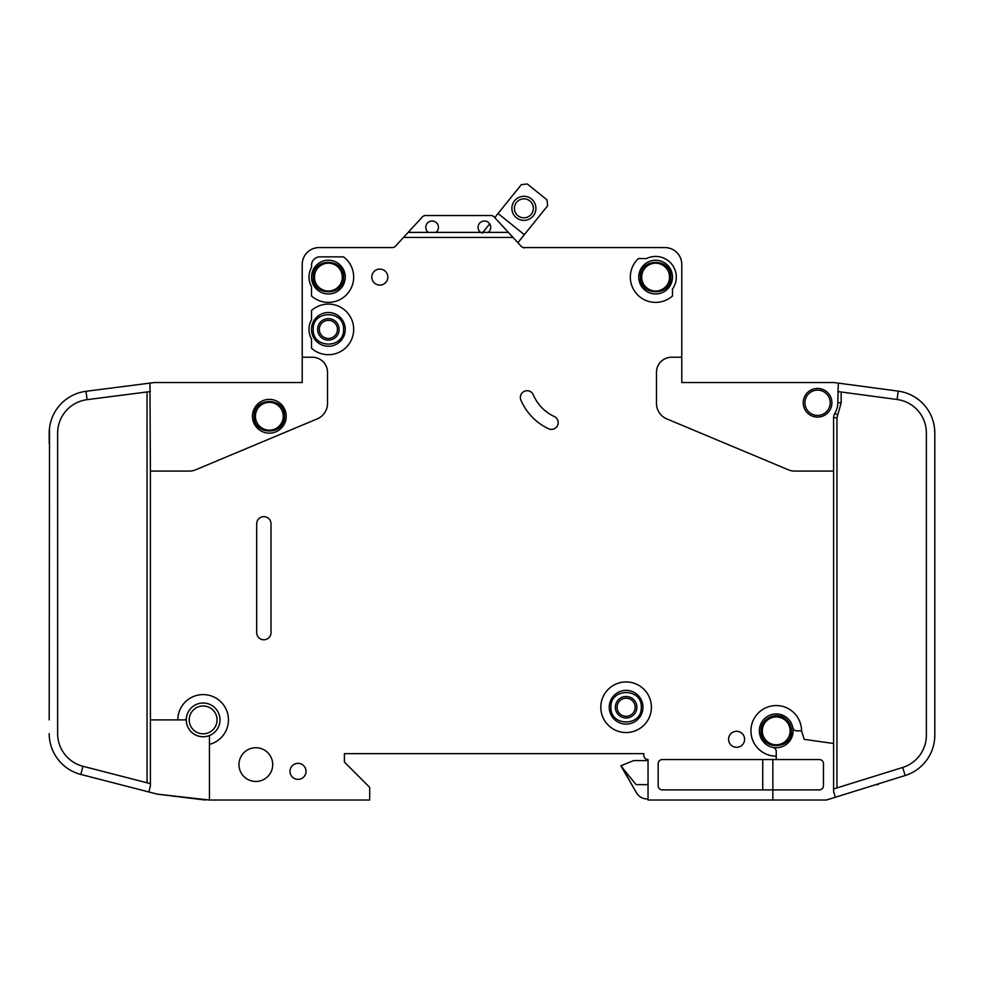 <?xml version="1.0" encoding="UTF-8"?>
<svg xmlns="http://www.w3.org/2000/svg" width="984" height="984" viewBox="0 0 984 984"><rect width="100%" height="100%" fill="white"/><g stroke="black" fill="none" stroke-linecap="round" stroke-linejoin="round"><path stroke-width="1.48" d="M254.155 416.269L254.155 416.269C253.294 435.838 285.372 435.851 284.511 416.269C285.372 396.687 253.294 396.675 254.155 416.269M791.419 730.866C791.321 726.081 789.439 722.145 785.773 719.058C776.634 710.866 760.435 718.603 761.05 730.866L761.05 730.866C760.201 750.448 792.28 750.448 791.419 730.866M801.542 730.866L796.892 730.866A4.219 4.219 0 0 1 792.76 727.484A16.863 16.863 0 0 0 759.365 730.866A16.863 16.863 0 0 1 792.76 727.484A16.863 16.863 0 0 1 772.858 747.385A16.863 16.863 0 0 1 759.365 730.866A16.863 16.863 0 0 0 772.858 747.385A4.219 4.219 0 0 1 776.241 751.518L776.241 756.167A25.301 25.301 0 0 1 750.927 730.866A25.301 25.301 0 0 1 776.241 705.565A25.301 25.301 0 0 1 801.542 730.866L804.199 739.365L833.583 743.498L833.583 417.733A8.438 8.438 0 0 1 834.826 413.341A20.246 20.246 0 0 0 837.802 402.763L838.294 383.12L834.149 382.567L898.22 391.128A42.177 42.177 0 0 1 934.8 432.935L934.8 735.085M670.805 277.094C671.666 257.513 639.588 257.513 640.449 277.094L640.449 277.094C639.588 296.676 671.666 296.688 670.805 277.094L670.805 277.107M343.551 329.394C344.412 309.812 312.334 309.812 313.195 329.394L313.195 329.394C312.334 348.976 344.412 348.976 343.551 329.394L343.551 329.394M343.551 277.094C344.412 257.513 312.334 257.513 313.195 277.094C312.334 296.676 344.412 296.688 343.551 277.094M641.285 707.25C642.146 687.668 610.068 687.668 610.929 707.25L610.929 707.25C610.068 726.832 642.146 726.832 641.285 707.25L641.285 707.25M490.733 227.341A6.322 6.322 0 0 1 488.199 232.396L480.61 232.396A6.322 6.322 0 0 1 484.411 221.006A6.322 6.322 0 0 1 490.733 227.341M438.446 227.341A6.322 6.322 0 0 1 435.912 232.396L428.323 232.396A6.322 6.322 0 0 1 432.111 221.006A6.322 6.322 0 0 1 438.446 227.341M672.49 277.094A16.863 16.863 0 0 1 655.627 293.97A16.863 16.863 0 0 1 638.751 277.094A16.863 16.863 0 0 1 655.627 260.231A16.863 16.863 0 0 1 672.49 277.094M345.249 329.394A16.863 16.863 0 0 1 328.373 346.257A16.863 16.863 0 0 1 311.51 329.394A16.863 16.863 0 0 1 328.373 312.518A16.863 16.863 0 0 1 345.249 329.394M345.249 277.094A16.863 16.863 0 0 1 328.373 293.97A16.863 16.863 0 0 1 311.51 277.094A16.863 16.863 0 0 1 328.373 260.231A16.863 16.863 0 0 1 345.249 277.094M609.231 707.25A16.863 16.863 0 0 0 626.107 724.113A16.863 16.863 0 0 0 642.97 707.25A16.863 16.863 0 0 0 626.107 690.374A16.863 16.863 0 0 0 609.231 707.25M804.912 402.763A12.657 12.657 0 0 1 817.569 390.119A12.657 12.657 0 0 1 830.213 402.763A12.657 12.657 0 0 1 817.569 415.42A12.657 12.657 0 0 1 804.912 402.763M189.211 719.894A13.911 13.911 0 0 1 203.122 705.983A13.911 13.911 0 0 1 217.046 719.894A13.911 13.911 0 0 1 203.122 733.818A13.911 13.911 0 0 1 189.211 719.894M255.422 416.269A13.911 13.911 0 0 1 269.333 402.345A13.911 13.911 0 0 1 283.257 416.269A13.911 13.911 0 0 1 269.333 430.18A13.911 13.911 0 0 1 255.422 416.269M762.317 730.866A13.911 13.911 0 0 1 776.241 716.942A13.911 13.911 0 0 1 790.152 730.866A13.911 13.911 0 0 1 776.241 744.777A13.911 13.911 0 0 1 762.317 730.866M641.703 277.094A13.911 13.911 0 0 1 655.627 263.183A13.911 13.911 0 0 1 669.538 277.094A13.911 13.911 0 0 1 655.627 291.018A13.911 13.911 0 0 1 641.703 277.094M319.308 329.394A9.065 9.065 0 0 0 328.373 338.459A9.065 9.065 0 0 0 337.438 329.394A9.065 9.065 0 0 0 328.373 320.329A9.065 9.065 0 0 0 319.308 329.394M328.373 340.144A10.75 10.75 0 0 1 317.623 329.394A10.75 10.75 0 0 1 328.373 318.632A10.75 10.75 0 0 1 339.123 329.394A10.75 10.75 0 0 1 328.373 340.144M314.462 277.094A13.911 13.911 0 0 1 328.373 263.183A13.911 13.911 0 0 1 342.297 277.094A13.911 13.911 0 0 1 328.373 291.018A13.911 13.911 0 0 1 314.462 277.094M636.857 707.25A10.75 10.75 0 0 1 626.107 718A10.75 10.75 0 0 1 615.357 707.25A10.75 10.75 0 0 1 626.107 696.487A10.75 10.75 0 0 1 636.857 707.25M617.042 707.25A9.065 9.065 0 0 0 626.107 716.315A9.065 9.065 0 0 0 635.172 707.25A9.065 9.065 0 0 0 626.107 698.185A9.065 9.065 0 0 0 617.042 707.25M533.389 208.337A9.483 9.483 0 0 1 523.906 217.821A9.483 9.483 0 0 1 514.423 208.337A9.483 9.483 0 0 1 523.906 198.842A9.483 9.483 0 0 1 533.389 208.337M535.923 208.337A12.017 12.017 0 0 1 523.906 220.355A12.017 12.017 0 0 1 511.889 208.337A12.017 12.017 0 0 1 523.906 196.308A12.017 12.017 0 0 1 535.923 208.337M209.457 744.396L209.457 736.635A1.685 1.685 0 0 1 210.404 735.109A16.863 16.863 0 0 0 203.897 703.043A16.863 16.863 0 0 0 186.333 718.369A1.685 1.685 0 0 1 184.648 719.894L177.821 719.894A25.301 25.301 0 0 1 203.122 694.593A25.301 25.301 0 0 1 209.457 744.396L209.457 800.029L369.701 800.029L369.701 787.372L344.4 762.071L344.4 753.633L643.819 753.633L643.819 755.318A4.219 4.219 0 0 0 648.038 759.537L648.038 800.029L772.858 800.029L772.858 789.906L662.367 789.906A4.219 4.219 0 0 1 658.161 785.687L658.161 763.756A4.219 4.219 0 0 1 662.367 759.537L776.241 759.537L776.241 756.167M210.404 735.109A16.863 16.863 0 0 1 186.333 718.369A16.863 16.863 0 0 1 203.897 703.043A16.863 16.863 0 0 1 210.404 735.109M286.209 416.269A16.863 16.863 0 0 1 269.333 433.132A16.863 16.863 0 0 1 252.47 416.269A16.863 16.863 0 0 1 269.333 399.393A16.863 16.863 0 0 1 286.209 416.269M600.806 707.25A25.301 25.301 0 0 1 626.107 681.949A25.301 25.301 0 0 1 651.408 707.25A25.301 25.301 0 0 1 626.107 732.551A25.301 25.301 0 0 1 600.806 707.25M272.703 764.605A16.863 16.863 0 0 1 255.84 781.468A16.863 16.863 0 0 1 238.977 764.605A16.863 16.863 0 0 1 255.84 747.729A16.863 16.863 0 0 1 272.703 764.605M306.024 771.345A8.007 8.007 0 0 1 298.017 779.365A8.007 8.007 0 0 1 289.997 771.345A8.007 8.007 0 0 1 298.017 763.338A8.007 8.007 0 0 1 306.024 771.345M353.674 277.094A25.301 25.301 0 0 1 311.51 295.963L311.51 286.676A19.397 19.397 0 0 1 311.51 267.513L311.51 265.286A8.438 8.438 0 0 1 319.935 256.861L343.551 256.861A25.301 25.301 0 0 1 353.674 277.094M387.831 277.094A8.007 8.007 0 0 1 379.824 285.114A8.007 8.007 0 0 1 371.817 277.094A8.007 8.007 0 0 1 379.824 269.087A8.007 8.007 0 0 1 387.831 277.094M520.351 397.425A6.753 6.753 0 0 1 533.303 394.793A42.177 42.177 0 0 0 554.299 416.527A6.753 6.753 0 0 1 557.571 425.494A6.753 6.753 0 0 1 548.605 428.766A55.67 55.67 0 0 1 520.88 400.058A6.753 6.753 0 0 1 520.351 397.425M353.674 329.394A25.301 25.301 0 0 1 311.51 348.25L311.51 338.976A19.397 19.397 0 0 1 311.51 319.812L311.51 310.526A25.301 25.301 0 0 1 353.674 329.394M676.291 277.094A20.664 20.664 0 0 1 672.49 289.038L672.49 295.963A25.301 25.301 0 0 1 636.919 294.13A25.301 25.301 0 0 1 638.419 258.546L646.537 258.546A20.664 20.664 0 0 1 676.291 277.094M744.605 739.291A8.007 8.007 0 0 1 736.598 747.311A8.007 8.007 0 0 1 728.578 739.291A8.007 8.007 0 0 1 736.598 731.284A8.007 8.007 0 0 1 744.605 739.291M831.898 402.763A14.342 14.342 0 0 1 817.569 417.105A14.342 14.342 0 0 1 803.227 402.763A14.342 14.342 0 0 1 817.569 388.434A14.342 14.342 0 0 1 831.898 402.763M834.149 382.567A4.219 4.219 0 0 0 833.583 382.53L681.777 382.53L681.777 264.45A16.863 16.863 0 0 0 664.901 247.574L524.214 247.574A4.219 4.219 0 0 1 521.114 246.221A4.219 4.219 0 0 0 524.054 247.574L524.054 248.005M934.517 428.077L934.8 432.935M934.8 735.245A42.177 42.177 0 0 1 905.169 775.515L902.66 767.459A33.739 33.739 0 0 0 926.362 735.245L926.362 432.935A33.739 33.739 0 0 0 897.101 399.492L898.22 391.128M825.158 800.029L772.858 800.029L825.158 800.029A8.438 8.438 0 0 0 827.667 799.648L835.354 797.249L827.667 799.648M488.199 232.396L508.384 232.396L513.045 237.452L403.489 237.452L395.42 246.221A4.219 4.219 0 0 1 392.308 247.574L319.099 247.574A16.863 16.863 0 0 0 302.223 264.45L302.223 357.229L312.346 357.229A15.178 15.178 0 0 1 327.537 372.407L327.537 403.354A16.863 16.863 0 0 1 317.18 418.913L195.705 469.774A16.863 16.863 0 0 1 189.199 471.09L150.417 471.09L150.417 719.894L177.821 719.894M833.583 471.09L794.801 471.09A16.863 16.863 0 0 1 788.295 469.774L666.82 418.913A16.863 16.863 0 0 1 656.463 403.354L656.463 372.407A15.178 15.178 0 0 1 671.654 357.229L681.777 357.229L681.777 264.45M513.045 237.452L521.114 246.221A4.219 4.219 0 0 0 524.054 247.574M271.018 523.796L271.018 632.601A7.171 7.171 0 0 1 263.847 639.772A7.171 7.171 0 0 1 256.689 632.601L256.689 523.796A7.171 7.171 0 0 1 263.847 516.637A7.171 7.171 0 0 1 271.018 523.796M905.169 775.515L835.354 797.249L833.583 791.591L833.583 743.498M897.101 399.492L837.802 391.558M833.583 788.959L902.66 767.459M776.241 759.537L819.254 759.537A4.219 4.219 0 0 1 823.473 763.756L823.473 785.687A4.219 4.219 0 0 1 819.254 789.906L772.858 789.906L772.858 759.537M302.223 357.229L302.223 382.53L154.623 382.53A4.219 4.219 0 0 0 154.094 382.567L86.002 391.3L87.072 399.664A33.739 33.739 0 0 0 57.638 433.132L57.638 733.609A33.739 33.739 0 0 0 82.951 766.278L80.848 774.445A42.177 42.177 0 0 1 49.2 733.609L49.225 735.085M49.2 719.894L49.508 428.077M49.2 433.132L49.2 443.255L49.2 433.132A42.177 42.177 0 0 1 86.002 391.3M150.417 719.894L150.417 785.835L148.83 791.96L156.739 794.002A8.438 8.438 0 0 0 157.821 794.199L209.457 800.029M150.417 471.09L149.937 383.096M148.83 791.96L80.848 774.445M82.951 766.278L150.417 783.658M150.417 391.534L87.072 399.664M498.064 213.503L521.36 184.611L527.289 183.971L546.993 199.863L547.621 205.791L524.337 234.672L498.064 213.503L494.755 217.612L494.091 216.886A4.219 4.219 0 0 0 490.991 215.533L425.531 215.533A4.219 4.219 0 0 0 422.431 216.886L408.151 232.396L428.323 232.396M508.384 232.396L494.091 216.886M403.489 237.452L408.151 232.396M435.912 232.396L480.61 232.396M648.038 760.595L633.696 760.595L621.039 765.65L636.377 792.649A12.657 12.657 0 0 0 647.337 798.971L648.038 798.971M636.377 792.649L621.039 766.081L636.07 784.629L648.038 784.629M482.148 233.245L489.7 223.872M524.337 234.672L517.867 242.691M875.883 784.629L878.294 784.629L878.294 783.879M762.883 738.098L762.12 736.45L762.883 738.098M284.511 416.269L280.071 426.994M762.735 789.906L762.735 759.537M490.991 215.533L425.531 215.533M833.583 382.53L808.307 382.53M732.367 382.53L681.777 382.53M643.819 755.318L643.819 753.633L344.4 753.633L344.4 762.071M392.05 247.574L319.099 247.574M302.223 382.53L251.633 382.53M175.693 382.53L154.623 382.53M205.238 800.029L157.821 794.199M524.214 247.574A4.219 4.219 0 0 1 521.114 246.221M759.365 730.866A16.863 16.863 0 0 0 772.858 747.385M833.583 417.733L836.966 417.733L836.966 787.913M834.826 413.341L837.704 415.1L836.966 417.733M841.185 392.013L841.185 402.763L837.704 415.1M841.185 402.763L837.802 402.763M147.034 782.784L147.034 391.964"/></g></svg>
